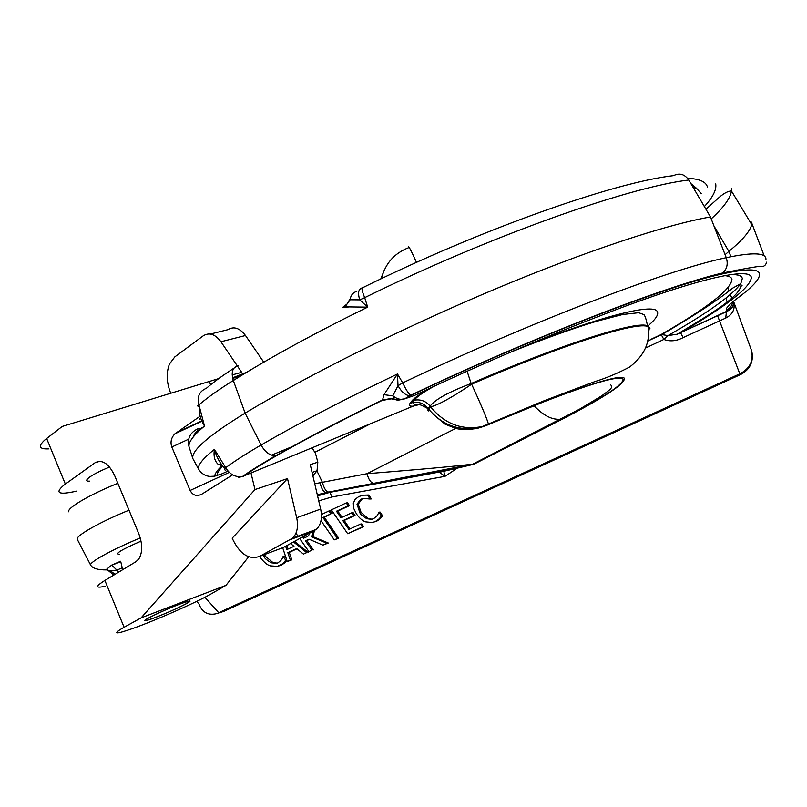 <?xml version="1.0" encoding="UTF-8"?>
<svg xmlns="http://www.w3.org/2000/svg" width="807" height="807" viewBox="0 0 807 807"><rect width="100%" height="100%" fill="white"/><g stroke="black" fill="none" stroke-linecap="round" stroke-linejoin="round"><path stroke-width="1.21" d="M119.265 554.318C114.392 553.945 121.645 549.557 141.033 541.144M593.256 318.472L594.991 317.807C693.596 279.081 751.559 266.139 751.337 277.87C749.743 288.018 726.149 306.287 680.553 332.676L726.885 311.24C732.12 308.445 734.299 305.127 733.422 301.283L733.321 304.875C732.917 305.238 733.876 307.921 726.411 311.714L726.522 310.13M649.928 328.419L647.86 325.967C638.044 320.076 563.518 343.308 471.147 383.527L467.102 371.22M225.768 470.531L224.639 469.745L225.698 467.697C229.844 474.546 235.452 477.472 242.524 476.473L413.093 406.163C409.512 406.425 408.503 405.487 410.067 403.349L411.883 400.958C414.183 398.022 420.386 393.685 430.494 387.935M314.74 483.776L366.993 473.709C398.829 471.086 439.694 467.889 472.62 464.207L474.264 463.995L563.831 418.399C606.783 396.005 626.847 382.518 624.023 377.918C618.989 373.591 561.541 392.757 488.447 424.532L488.406 423.998C487.065 418.944 481.476 405.679 471.651 384.213C563.871 344.075 638.216 320.873 648.011 326.704L649.413 327.602L648.465 333.19M428.84 411.035L428.224 408.544L427.902 410.208M434.237 386.2C422.747 392.545 416.119 397.205 414.374 400.181L412.538 402.582C418.853 401.503 424.079 403.48 428.204 408.524L430.151 406.163C434.791 399.647 448.46 392.101 471.147 383.527L471.651 384.213C452.031 397.417 438.352 404.963 430.615 406.859L430.151 406.163C425.995 401.099 420.729 399.102 414.374 400.181L411.883 400.958M725.089 254.689L728.872 251.38C742.44 240.234 750.056 231.306 751.721 224.578L751.882 222.096M68.837 511.83C66.124 508.43 90.021 494.398 117.852 483.312M129.009 510.195C99.816 521.998 74.627 536.373 77.321 539.419L90.666 565.152C88.346 562.691 112.486 549.345 140.267 537.956M375.406 521.473L379.169 518.83L381.429 516.016L378.907 512.213L377.424 515.411L373.611 518.709L371.583 519.325L366.842 518.719C362.474 516.087 360.124 514.019 359.801 512.506L357.027 504.234L360.638 499.291L363.725 498.413L370.161 499.039L367.578 495.135L363.453 495.195L358.822 496.527L354.979 499.462L353.305 503.477L353.738 508.471L356.502 514.029C359.629 518.387 362.696 520.999 365.682 521.867L372.088 522.502L376.587 521.292L372.088 522.502M357.027 504.234L358.278 504.103L361.032 512.344L368.063 518.548L372.118 519.224M364.461 498.363L361.879 499.17L358.278 504.103M378.907 512.213L380.077 512.052L382.599 515.844L380.339 518.649L376.587 521.292M381.429 516.016L382.599 515.844M379.169 518.83L380.339 518.649M367.578 495.135L368.799 495.024L371.371 498.918M363.997 495.145L368.799 495.024M282.692 547.741L287.252 561.561L291.791 559.836L290.369 560.129L287.827 552.674L289.259 552.392L291.791 559.836M287.827 552.674L296.704 548.568L303.442 554.106L306.7 552.603L293.556 541.981M306.7 552.603L303.442 554.106M294.585 541.416L308.072 552.321M290.611 543.575L293.97 546.309L286.778 549.638L285.638 546.268M287.252 561.561L290.369 560.129M297.006 548.81L289.259 552.392M286.929 545.562L288.099 549.022M299.75 538.622L308.899 551.584L311.996 550.152L305.439 540.841L309 539.197L322.931 545.118L326.966 543.252L311.502 536.877L313.146 531.369M295.957 533.245L298.348 536.635M309.797 533.185L309.706 533.78C308.395 535.949 307.265 537.008 306.327 536.968L303.603 538.229L302.736 537.008M308.899 551.584L311.996 550.152M311.502 536.877L312.874 536.645L328.288 543.01L322.931 545.118M314.417 530.683L312.874 536.645M326.966 543.252L328.288 543.01M303.866 536.393L304.774 537.684M305.439 540.841L306.831 540.599L313.358 549.89M309.454 539.389L306.831 540.599M259.672 556.366L260.964 558.293C264.232 562.509 267.369 565.031 270.365 565.868L277.396 566.343L285.063 562.59L281.431 565.152L277.396 566.343M283.62 562.893L285.749 560.169L286.727 559.967M286.848 560.34L285.063 562.59M285.749 560.169L283.096 556.487L284.548 556.194L286.283 558.605M283.096 556.487L281.754 559.584L278.102 562.792L276.549 563.316L271.394 562.822C266.966 560.28 264.555 558.273 264.171 556.81L263.032 555.105M264.403 554.591L265.674 556.517L272.877 562.509L277.235 563.135M321.004 520.666L334.29 539.873L337.407 538.44L322.982 517.519L330.92 513.827L328.974 510.982L321.438 514.493M330.92 513.827L324.333 517.348L338.698 538.208L334.29 539.873M328.974 510.982L330.305 510.831L332.242 513.666M322.982 517.519L324.333 517.348M337.407 538.44L338.698 538.208M360.527 524.096L348.896 529.463L342.874 520.646L353.759 515.602L351.842 512.768L340.947 517.822L336.469 511.245L348.18 505.807L346.253 502.943L331.374 509.863L347.676 533.709L363.644 526.699L362.424 526.9L360.527 524.096L361.758 523.904L363.644 526.699M346.253 502.943L347.535 502.811L349.461 505.666L337.78 511.093L342.027 517.317M348.18 505.807L349.461 505.666M336.469 511.245L337.78 511.093M351.842 512.768L353.103 512.606L355.019 515.431L344.165 520.465L349.966 528.968M347.676 533.709L362.424 526.9M342.874 520.646L344.165 520.465M353.759 515.602L355.019 515.431M204.917 597.261L218.707 612.705L739.807 373.833L717.463 315.426M751.983 352.356C753.516 362.242 749.784 369.616 740.786 374.458L740.433 373.55C750.147 368.174 753.809 360.366 751.408 350.147L733.502 301.223M196.686 601.376L198.895 603.838C202.032 612.12 207.661 615.448 215.802 613.824L223.68 611.424L740.887 374.418M215.802 613.824L224.235 611.171M106.857 569.944L107.795 570.156L106.776 569.147L106.837 569.903C98.05 570.035 92.664 568.451 90.666 565.152M106.776 569.147L111.659 565.112L120.667 561.238L122.674 569.712M113.777 575.088L107.795 570.156L110.377 570.791L116.924 570.105L111.659 565.112M727.309 303.018L726.118 298.045M719.108 274.683L718.623 273.997M415.454 399.99L410.672 402.552M370.827 423.625L315.093 452.182M391.123 398.739L382.548 399.929L383.991 394.694L397.478 373.974L402.703 382.881C405.982 389.71 408.655 393.826 410.702 395.248L404.67 398.829L396.509 399.949M710.463 216.952C666.34 224.628 585.953 250.977 494.469 289.36C403.006 327.773 308.022 375.215 245.116 413.123C208.872 435.366 191.42 450.457 192.752 458.396L198.421 468.887C197.897 464.822 203.233 458.305 214.43 449.348L225.698 467.697C234.504 461.17 246.296 453.615 261.075 445.03L245.116 413.123L233.314 380.49C270.486 357.289 315.265 332.847 367.679 307.144L364.683 297.652C361.849 290.681 361.243 287.332 362.888 287.615C481.779 228.906 614.571 182.251 673.563 175.633C679.555 172.668 684.629 174.13 688.774 180.011L710.463 216.952L726.26 257.695C752.739 252.127 765.974 252.652 765.964 259.279M443.749 471.147L445.01 476.342L439.482 472.297L471.268 464.882L328.903 492.048L317.343 494.873M198.643 469.291L198.421 468.887C202.143 474.92 207.56 477.351 214.672 476.18L209.497 476.443M192.863 458.608L188.999 446.634C188.313 442.186 193.478 435.316 204.504 426.025L198.925 404.852C207.389 397.659 218.848 389.539 233.314 380.49C230.923 372.32 232.497 367.346 238.035 365.561C224.76 373.964 214.208 381.54 206.37 388.298C199.39 391.183 196.908 396.701 198.925 404.852L197.443 405.871L198.401 406.254M471.51 464.882L474.617 463.823M474.385 463.823L473.346 463.854M481.87 427.014L488.447 424.532L482.384 426.51C461.927 430.524 444.677 423.978 430.615 406.859L428.709 409.149C442.781 425.884 460.504 431.836 481.87 427.014L482.415 426.51M471.268 464.882L563.135 418.631C605.734 396.419 625.617 383.043 622.752 378.513C616.921 376.052 590.653 383.789 543.968 401.745L484.654 426.157M317.534 495.72L330.053 492.28L441.833 471.581M238.509 477.431L242.524 476.473C250.947 470.481 262.063 463.561 275.883 455.703C270.113 455.854 265.17 452.303 261.075 445.03C299.054 423.05 344.528 399.354 397.478 373.974L398.022 385.706L402.703 382.881C529.019 322.477 667.661 269.76 726.26 257.695C728.217 263.748 727.087 268.822 722.87 272.927L721.004 274.229C664.343 286.858 531.904 337.81 410.985 395.359M733.472 301.243C735.51 308.728 732.938 314.327 725.745 318.059L683.105 337.639L680.553 332.676L677.244 334.219L668.004 335.591C707.91 312.733 732.171 295.412 740.776 283.63L742.319 278.556C741.875 275.752 738.082 274.42 730.971 274.592M740.433 373.55L739.807 373.833M218.707 612.705L218.172 612.947M118.568 572.193L116.924 570.105L122.099 567.876M222.086 465.346L218.031 464.196C214.561 460.908 213.361 455.965 214.43 449.348C216.478 456.964 220.008 463.389 225.022 468.645M222.762 466.204C218.889 470.128 217.002 473.195 217.103 475.404L214.672 476.18C214.844 473.659 217.355 470.108 222.228 465.528M217.103 475.404L222.127 473.77M221.532 467.485L220.402 464.096M221.279 464.237L218.031 464.196M428.154 408.705C422.212 405.407 419.065 404.115 418.712 404.832L414.425 404.418L412.538 402.582L410.067 403.349M418.359 404.791L413.093 406.163M382.548 399.929C341.764 419.872 306.216 438.463 275.883 455.703L276.821 455.511C306.932 438.403 342.239 419.943 382.72 400.141L390.316 398.658L394.22 399.384M383.991 394.694L392.838 395.834C396.489 398.749 400.09 399.848 403.641 399.112L397.508 400.08L394.371 399.425L392.838 395.834L398.022 385.706C401.664 392.121 405.598 395.45 409.815 395.692L410.481 395.612M766.65 262.164C765.762 265.311 763.906 266.784 761.082 266.572C761.798 265.644 749.057 267.763 722.87 272.927C665.139 286.314 532.307 337.336 410.702 395.248L404.68 398.829L397.326 400.06M732.746 301.828C732.09 305.591 730.022 308.355 726.542 310.12L726.431 309.848C725.826 307.981 729.346 304.209 737.013 298.529C752.013 287.524 759.538 279.474 759.579 274.38C759.367 268.499 746.505 268.449 721.004 274.229M725.745 318.059L726.411 311.714L677.265 334.209M683.105 337.639C676.488 341.119 670.062 341.724 663.848 339.454L668.004 335.591L661.185 334.512C707.537 307.78 731.132 289.39 731.949 279.353C731.475 277.255 729.044 276.014 724.656 275.641M456.984 468.332L445.01 476.342L331.738 497.021L330.103 492.3L326.068 492.583L328.903 492.048M110.377 570.791L115.058 574.312M319.965 482.717C321.529 488.85 323.567 492.139 326.068 492.583L317.322 494.782M316.929 470.864L322.397 482.314C323.99 488.417 326.109 491.665 328.742 492.058L373.944 483.292M455.804 428.366L366.993 473.709C368.678 479.762 370.938 482.969 373.772 483.312L472.71 464.186M450.467 469.714L449.842 469.845M189.02 446.695L188.999 446.634C187.194 438.665 189.988 432.784 197.382 428.981L202.164 428.023M381.509 278.617C385.181 263.657 394.169 253.378 408.473 247.769C407.797 244.249 410.47 249.121 416.493 262.396M384.314 270.042L380.783 278.96M362.04 287.928C358.358 289.138 357.602 293.123 359.781 299.871L350.127 299.78L345.013 306.872L367.679 307.144L359.781 299.871L364.683 297.652C489.324 236.3 628.26 187.143 688.774 180.011M200.822 418.319L199.147 419.801L200.59 417.612M204.504 426.025C200.529 419.771 198.875 413.497 199.541 407.192M350.127 299.78C350.682 295.352 352.901 292.548 356.795 291.367M147.126 620.25C136.07 623.347 167.806 608.085 183.522 602.779L187.799 601.457C190.422 600.862 189.988 601.558 186.508 603.535C176.551 608.781 165.042 613.834 151.978 618.707L147.126 620.25M109.57 467.051C100.401 470.763 93.592 474.234 89.143 477.462C85.754 480.145 85.946 481.375 89.728 481.143M147.388 618.586C142.637 621.4 144.029 621.511 151.565 618.919C164.981 613.915 176.804 608.72 187.022 603.343C191.915 600.499 190.906 600.237 183.976 602.557C170.277 607.6 158.081 612.937 147.388 618.586M141.114 617.859L122.442 628.199C112.173 634.403 115.764 634.443 133.226 628.32C155.66 620.341 194.981 603.031 210.143 594.466L225.95 585.368L141.114 617.859L254.982 489.567L251.027 473.134M105.233 586.215C95.892 588.343 95.236 586.76 103.276 581.464L104.89 580.465L124.096 627.271M48.904 448.863C39.029 449.358 37.778 446.301 45.152 439.704L46.655 438.504L65.347 484.079L63.814 485.219C54.452 493.238 58.79 495.195 76.806 491.07M263.778 362.182L245.489 335.52L220.926 341.754L241.676 372.33L232.154 374.922M218.717 378.584L62.22 426.449L46.655 438.504M210.839 384.586L208.68 381.328M232.598 474.849L201.881 494.136C196.747 496.678 192.833 495.458 190.129 490.464L171.81 447.017C170.156 442.115 171.205 437.697 174.937 433.783L200.166 416.17M287.504 478.581L296.694 517.741C298.529 526.81 297.127 533.629 292.507 538.198L259.683 556.356C248.798 560.098 239.639 554.046 232.174 538.188L287.504 478.581L254.982 489.567M225.95 585.368L248.647 556.8M312.904 475.928L317.03 470.743L312.077 472.418L317.03 470.743L317.827 462.159L315.527 453.514L312.158 447.875M65.347 484.079L95.145 462.693C102.227 459.193 108.713 463.47 114.614 475.515L138.794 533.75C142.607 543.948 142.657 552.301 138.935 558.807L136.08 561.601L104.89 580.465M220.926 341.754C215.146 334.098 209.255 332.121 203.263 335.813L174.796 356.916L169.45 364.068C166.101 372.884 166.504 382.548 170.66 393.039M210.365 334.048L227.796 329.72C233.828 326.048 239.719 327.985 245.489 335.52M317.827 462.159L310.271 464.691L320.661 509.086C322.457 518.044 321.035 524.802 316.384 529.342L283.398 547.479L259.683 556.356M731.435 188.253L731.475 191.027C730.365 198.27 723.617 207.55 711.209 218.879M704.37 206.562C712.924 197.201 716.707 189.645 715.708 183.895M742.057 285.496L741.108 286.213M740.725 295.735L737.013 298.529M712.803 276.256L706.518 277.255M522.734 346.99C601.215 316.021 652.54 303.482 657.13 311.26C659.097 314.105 656.01 319.017 647.86 325.988C647.012 325.443 646.528 318.22 644.026 314.639L638.73 312.713L622.701 314.498L596.615 321.277C572.577 328.54 543.636 338.94 509.792 352.498M543.968 401.745L539.147 403.641M538.471 403.742L536.423 403.833M736.498 271.112L736.055 269.972M730.93 256.717L728.872 251.38L713.943 225.92M360.638 499.291L361.879 499.17M359.801 512.506L361.032 512.344M366.842 518.719L368.063 518.548M279.989 565.465L281.431 565.152M271.394 562.822L272.877 562.509M264.171 556.81L265.674 556.517M650.301 339.606L661.185 334.512L663.848 339.454L645.459 348.059M331.738 497.021L318.735 500.854M732.231 299.387L730.406 294.545L732.231 299.387M276.821 455.511C263.143 463.309 252.157 470.168 243.875 476.08L243.512 476.251M221.37 474.113L227.665 471.227M428.224 408.544L428.709 409.149M404.761 398.829L414.596 395.4C477.351 365.813 537.482 339.949 594.991 317.807M563.831 418.399L567.745 416.351M568.259 415.948L569.732 414.536M563.135 418.631L561.026 419.146C552.422 420.215 543.424 415.726 534.042 405.679M271.515 455.148L294.242 445.787M383.416 400.222L391.466 398.759M383.335 400.222L391.607 398.779M398.355 400.151L404.761 398.84M232.557 377.878L246.841 372.188M351.448 306.67L342.36 307.649L347.01 304.057L350.309 298.519M201.689 427.821L203.203 427.115M687.574 178.286C699.619 178.831 706.256 181.827 707.497 187.274M701.364 193.751L696.522 188.293L692.799 186.851M176.007 432.925L201.831 420.891M99.907 461.271L95.145 462.693M188.677 439.169L171.81 447.017M190.129 490.464L229.269 472.408M296.694 517.741L320.661 509.086M314.528 530.623L290.671 539.49M272.564 455.461L273.422 456.671M751.721 224.578L731.475 191.027C727.793 191.027 723.102 193.68 717.393 198.986L705.943 209.245M647.86 325.967L648.011 326.704C650.482 342.128 644.4 355.534 629.763 366.943C617.97 373.197 606.339 378.08 594.86 381.59L544.17 400.726L488.406 424.008M764.249 256.051L751.882 223.418M723.203 272.635L723.586 273.634M111.134 565.475L120.596 561.733M727.924 287.958L729.014 290.843M488.406 423.998L482.384 426.52M481.971 426.994L477.734 428.255C468.322 429.949 460.888 429.949 455.42 428.265L445.182 424.22L432.552 413.789M610.516 384.868C612.614 386.028 611.999 387.945 608.68 390.618L601.861 395.733L579.981 408.927L472.63 464.217M677.244 334.209C712.077 313.166 741.25 295.937 740.997 284.377L740.776 283.63L732.685 288.139C718.21 299.881 694.807 315.244 662.456 334.219L647.577 341.139M392.263 398.89L390.316 398.658M390.376 398.658L382.548 399.949M442.68 471.389L330.103 492.3L317.565 495.861M201.901 428.245C197.463 430.131 194.548 433.077 193.155 437.091M232.709 378.533L243.391 374.287M690.893 183.613L696.522 188.293L693.849 188.646M174.937 433.783L201.962 421.183M292.507 538.198L316.384 529.342"/></g></svg>
